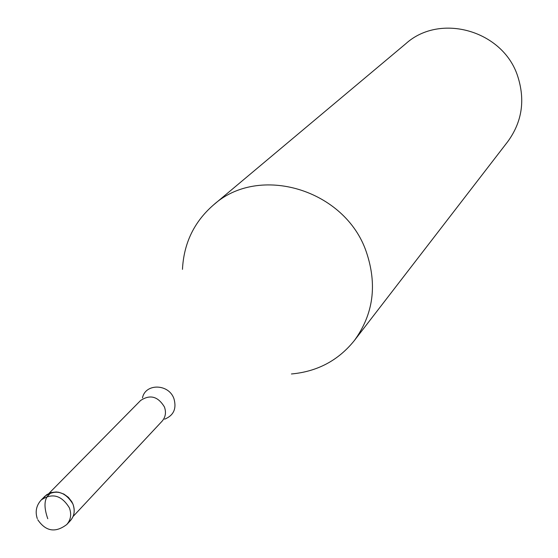 <?xml version="1.0" encoding="UTF-8"?>
<svg xmlns="http://www.w3.org/2000/svg" width="558" height="558" viewBox="0 0 558 558"><rect width="100%" height="100%" fill="white"/><g stroke="black" fill="none" stroke-linecap="round" stroke-linejoin="round"><path stroke-width="0.84" d="M70.392 520.649C74.388 515.99 75.239 510.472 72.952 504.104C65.258 491.584 55.926 488.954 44.933 496.215L41.264 499.933C52.292 492.651 61.666 495.295 69.387 507.864C71.689 514.253 70.831 519.791 66.827 524.471L70.392 520.649M43.28 498.245L46.663 494.73L51.106 492.568L56.184 491.968L58.806 492.282L63.891 494.088L68.355 497.317L71.759 501.656L72.952 504.104C75.525 511.658 74.019 517.754 68.432 522.393M182.466 269.361C183.784 243.323 194.079 221.903 213.337 205.086C258.898 163.592 345.409 189.476 366.376 252.083C377.403 284.789 373.407 314.259 354.4 340.492C338.385 360.426 317.397 371.586 291.436 373.972M354.4 340.492L507.815 141.551C522.093 121.867 525.385 100.091 517.698 76.223C503.114 30.564 440.15 12.604 405.847 43.67L213.337 205.086M47.779 518.731C44.208 508.519 44.082 501.035 47.409 496.292L51.057 492.581M73.07 516.492L162.099 421.178C165.559 417.147 166.34 412.418 164.443 406.991C157.991 396.361 150.039 394.206 140.581 400.518L48.985 493.37M142.471 397.903C145.338 383.109 168.837 383.632 173.943 398.684C176.76 408.637 173.657 415.466 164.638 419.177M41.264 499.933C36.319 505.395 34.994 511.623 37.288 518.626M37.749 519.728C45.784 531.502 55.472 533.085 66.827 524.471"/></g></svg>
